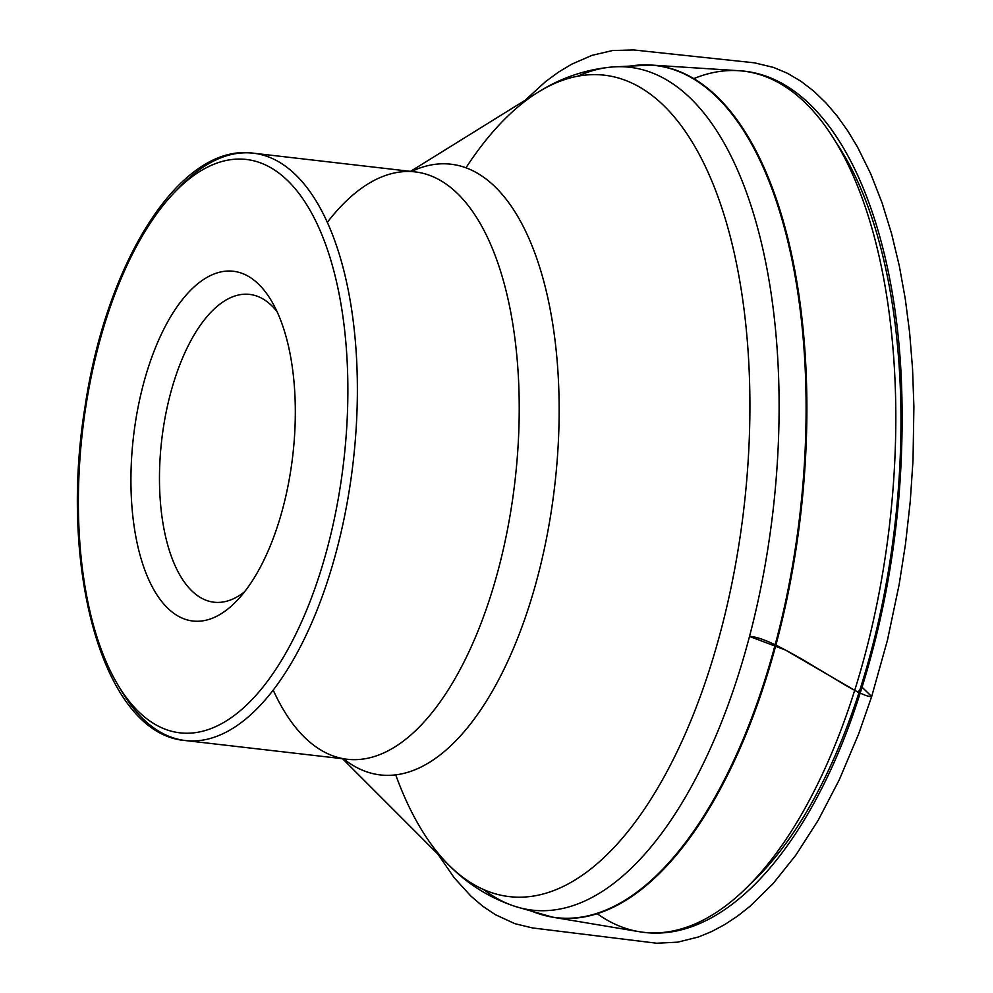 <?xml version="1.0" encoding="UTF-8"?>
<svg xmlns="http://www.w3.org/2000/svg" width="993" height="993" viewBox="0 0 993 993"><rect width="100%" height="100%" fill="white"/><g stroke="black" fill="none" stroke-linecap="round" stroke-linejoin="round"><path stroke-width="1.49" d="M147.957 368.502A176.046 80.197 -83.4 0 0 145.375 571.521A176.046 80.197 -83.4 0 0 236.508 601.113A176.046 80.197 -83.4 0 0 271.275 300.606A176.046 80.197 -83.4 0 0 147.957 368.502M276.997 311.517A154.933 70.577 -83.4 0 0 249.615 294.4A154.933 70.577 -83.4 0 0 174.458 379.971A154.933 70.577 -83.4 0 0 213.992 602.205A154.933 70.577 -83.4 0 0 244.576 591.791M862.16 687.404L857.878 692.133L785.451 650.03L749.516 636.414C762.872 636.798 786.853 650.676 802.84 659.675L836.429 679.795C846.793 686.225 866.157 697.533 871.68 696.54L858.635 733.964L839.284 779.778L818.182 820.305L795.927 855.01L773.063 883.671L749.864 906.398L737.687 916.005L725.039 924.384L711.981 931.409L698.538 936.958L677.772 942.146L656.634 943.226L532.385 927.921L514.97 923.701L495.383 914.69L482.871 906.324L470.93 896.145L454.198 877.762L437.913 854.129M836.205 142.694A422.224 192.344 96.6 0 1 894.904 525.024A422.224 192.344 96.6 0 1 750.447 883.844M644.916 64.893A429.026 195.447 96.6 0 1 651.383 65.066A429.026 195.447 96.6 0 1 800.73 514.126A429.026 195.447 96.6 0 1 552.791 917.222A429.026 195.447 96.6 0 1 546.448 915.918M597.178 913.709A433.469 197.47 -83.4 0 0 639.082 931.67A433.469 197.47 -83.4 0 0 889.591 524.416A433.469 197.47 -83.4 0 0 738.705 70.702A433.469 197.47 -83.4 0 0 693.797 78.621M528.139 909.563A428.939 195.398 -83.4 0 0 540.08 914.181A428.939 195.398 -83.4 0 0 799.948 514.039A428.939 195.398 -83.4 0 0 638.313 65.128A428.939 195.398 -83.4 0 0 625.64 66.891M577.703 76.213A424.247 193.263 96.6 0 1 613.153 66.928A424.247 193.263 96.6 0 1 773.013 510.923A424.247 193.263 96.6 0 1 515.988 906.683A424.247 193.263 96.6 0 1 483.603 889.542M395.711 774.85A413.46 188.347 -83.4 0 0 448.6 864.829A413.46 188.347 -83.4 0 0 709.921 668.252A413.46 188.347 -83.4 0 0 725.66 220.086A413.46 188.347 -83.4 0 0 537.995 92.275A413.46 188.347 -83.4 0 0 465.953 167.805M411.512 171.479A307.396 140.025 96.6 0 1 543.456 280.138A307.396 140.025 96.6 0 1 529.418 605.134A307.396 140.025 96.6 0 1 343.553 758.838M327.33 222.358A295.641 134.676 96.6 0 1 415.173 171.901A295.641 134.676 96.6 0 1 490.629 595.961A295.641 134.676 96.6 0 1 347.215 759.26A295.641 134.676 96.6 0 1 273.212 690.085M177.437 189.427A295.641 134.676 96.6 0 1 253.339 153.183A295.641 134.676 96.6 0 1 328.782 577.243A295.641 134.676 96.6 0 1 185.368 740.542A295.641 134.676 96.6 0 1 119.756 687.913M319.957 573.42A288.603 131.473 -83.4 0 0 230.835 159.65A288.603 131.473 -83.4 0 0 88.588 605.358A288.603 131.473 -83.4 0 0 319.957 573.42M862.185 687.317L871.68 696.54L887.444 640.237L899.161 584.48L905.504 543.965L910.233 501.688L913.026 460.107L913.895 406.646L912.542 368.577L909.625 332.63L905.281 298.893L899.31 265.901L891.59 233.715L882.069 202.857L870.737 173.825L857.555 147.125L847.749 130.877L837.161 116.032L825.804 102.726L813.726 91.108L800.941 81.265L787.536 73.333L773.634 67.45L754.469 62.832L633.658 49.96L612.656 50.506L591.902 55.385L571.62 64.235L558.5 72.129L545.765 81.451L525.136 100.256M342.573 758.726L448.6 864.829C467.765 884.329 490.219 898.28 515.988 906.683L552.791 917.222L639.082 931.67C719.404 945.634 802.046 857.158 851.634 718.609C888.847 613.041 905.479 501.763 901.557 384.787C895.115 210.181 830.856 75.654 738.705 70.702L651.383 65.066L613.153 66.928C586.155 69.225 561.095 77.677 537.995 92.275L410.531 171.367M415.173 171.901L253.339 153.183C180.565 142.843 106.599 260.836 85.038 406.658C58.339 569.274 103.433 734.15 185.368 740.542L347.215 759.26"/></g></svg>
